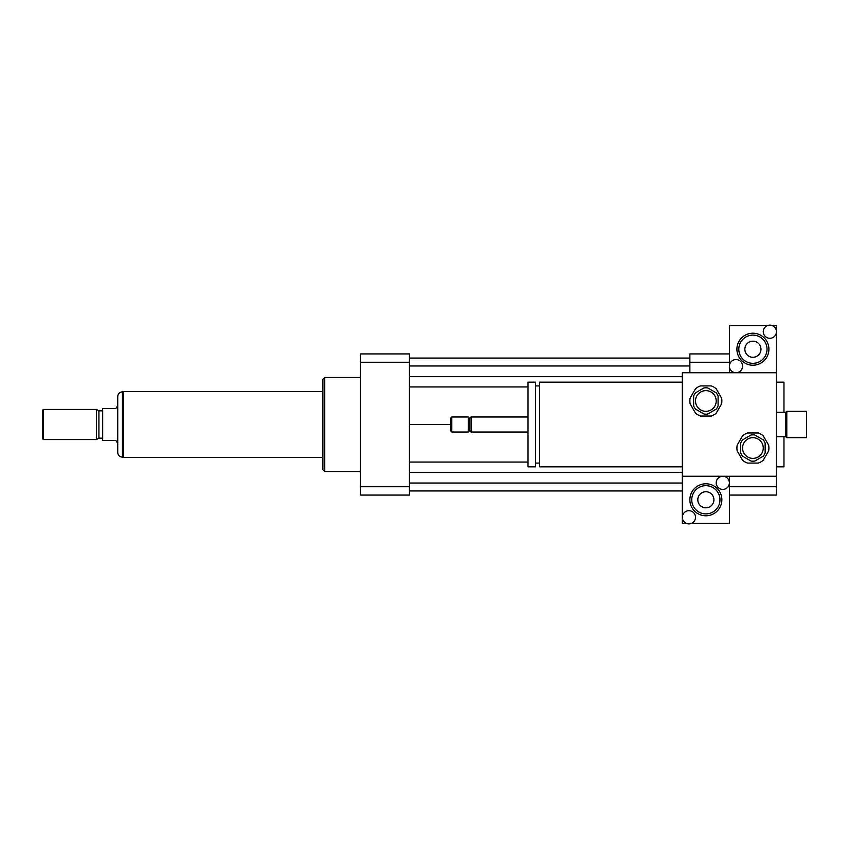 <?xml version="1.0" encoding="UTF-8"?>
<svg xmlns="http://www.w3.org/2000/svg" width="849" height="849" viewBox="0 0 849 849"><rect width="100%" height="100%" fill="white"/><g stroke="black" fill="none" stroke-linecap="round" stroke-linejoin="round"><path stroke-width="1.27" d="M806.55 437.67L806.55 411.33L786.79 411.33L786.79 437.67L806.55 437.67M786.79 437.67L785.845 436.736L785.845 412.264L786.79 411.33M682.341 466.844L539.677 466.844L539.677 382.156L682.341 382.156M539.677 463.076L535.539 463.076M535.539 466.844L535.539 382.156L528.014 382.156L528.014 466.844L535.539 466.844M528.014 432.024L471.078 432.024L471.078 416.976L528.014 416.976M471.078 432.024L469.667 430.613L469.667 418.387L471.078 416.976M468.255 432.024L468.255 416.976L451.785 416.976L451.785 432.024L468.255 432.024L469.667 430.613M451.785 432.024L450.851 431.09L450.851 417.91L451.785 416.976M776.442 476.257L682.341 476.257L682.341 372.743L776.442 372.743L776.442 486.742L729.387 486.742M689.866 372.743L689.866 362.258L729.387 362.258M776.442 466.844L783.967 466.844L783.967 436.736M783.967 412.264L783.967 382.156L776.442 382.156M689.866 362.258L689.866 353.927L729.387 353.927M729.387 495.073L776.442 495.073L776.442 486.742M360.507 471.545L324.753 471.545L324.753 377.455L360.507 377.455M324.753 471.545L322.875 469.667L322.875 379.333L324.753 377.455M409.441 353.927L409.441 495.073L360.507 495.073L360.507 353.927L409.441 353.927M409.441 362.258L360.507 362.258M409.441 486.742L360.507 486.742M409.441 376.691L682.341 376.691M409.441 386.942L528.014 386.942M409.441 365.972L689.866 365.972M409.441 358.066L689.866 358.066M409.441 424.5L450.851 424.5M409.441 490.934L682.341 490.934M409.441 483.028L682.341 483.028M409.441 472.309L682.341 472.309M409.441 462.058L528.014 462.058M102.676 440.493L115.846 440.493L117.735 443.316L117.735 405.684L115.846 408.507L102.676 408.507L102.676 440.493M122.436 391.845C119.582 392.121 118.011 393.692 117.735 396.557L117.735 452.443C118.011 455.308 119.582 456.879 122.436 457.155L122.436 391.845L123.381 391.845M43.395 409.441L42.45 410.385L42.45 438.615L43.395 439.559L96.468 439.559L96.468 409.441L43.395 409.441L43.395 439.559M96.468 409.441L98.909 410.852L98.909 438.148L96.468 439.559M98.909 410.852L102.676 410.852M322.875 391.569L123.381 391.569L123.381 457.431L322.875 457.431M695.511 517.296A6.59 6.59 0 0 1 688.921 523.886A6.59 6.59 0 0 1 682.341 517.296A6.59 6.59 0 0 1 688.921 510.705A6.59 6.59 0 0 1 695.511 517.296M686.225 523.302L682.341 523.302L682.341 476.257L729.387 476.257L729.387 482.848A6.59 6.59 0 0 1 719.506 488.546A6.59 6.59 0 0 1 719.506 477.138A6.59 6.59 0 0 1 729.387 482.848L729.387 523.302L691.627 523.302M713.924 499.785A8.066 8.066 0 0 1 701.836 506.757A8.066 8.066 0 0 1 701.836 492.802A8.066 8.066 0 0 1 713.924 499.785M691.744 499.785A14.115 14.115 0 0 1 712.916 487.559A14.115 14.115 0 0 1 712.916 512A14.115 14.115 0 0 1 691.744 499.785M689.866 499.785A15.993 15.993 0 0 1 713.86 485.925A15.993 15.993 0 0 1 713.86 513.634A15.993 15.993 0 0 1 689.866 499.785M763.262 331.704A6.59 6.59 0 0 1 769.852 325.114A6.59 6.59 0 0 1 776.442 331.704A6.59 6.59 0 0 1 769.852 338.295A6.59 6.59 0 0 1 763.262 331.704M772.548 325.698L776.442 325.698L776.442 372.743L729.387 372.743L729.387 366.152A6.59 6.59 0 0 1 739.267 360.454A6.59 6.59 0 0 1 739.267 371.862A6.59 6.59 0 0 1 729.387 366.152L729.387 325.698L767.146 325.698M744.849 349.215A8.066 8.066 0 0 1 756.947 342.243A8.066 8.066 0 0 1 756.947 356.198A8.066 8.066 0 0 1 744.849 349.215M767.029 349.215A14.115 14.115 0 0 1 745.857 361.441A14.115 14.115 0 0 1 745.857 337A14.115 14.115 0 0 1 767.029 349.215M768.907 349.215A15.993 15.993 0 0 1 744.913 363.075A15.993 15.993 0 0 1 744.913 335.366A15.993 15.993 0 0 1 768.907 349.215M751.025 434.985L742.557 439.878A13.17 13.17 0 0 0 740.678 443.136L740.678 452.91A13.17 13.17 0 0 0 742.557 456.178L751.025 461.06A13.17 13.17 0 0 0 754.793 461.06L763.262 456.178A13.17 13.17 0 0 0 765.151 452.91L765.151 443.136A13.17 13.17 0 0 0 763.262 439.878L754.793 434.985A13.17 13.17 0 0 0 751.025 434.985M747.502 463.076L758.316 463.076A15.993 15.993 0 0 0 763.251 460.232L768.653 450.872A15.993 15.993 0 0 0 768.653 445.184L763.251 435.813A15.993 15.993 0 0 0 758.316 432.969L747.502 432.969A15.993 15.993 0 0 0 742.578 435.813L737.165 445.184A15.993 15.993 0 0 0 737.165 450.872L742.578 460.232A15.993 15.993 0 0 0 747.502 463.076M752.914 437.67A10.347 10.347 0 0 1 761.882 453.196A10.347 10.347 0 0 1 743.947 453.196A10.347 10.347 0 0 1 752.914 437.67M703.98 387.94L695.511 392.822A13.17 13.17 0 0 0 693.633 396.09L693.633 405.864A13.17 13.17 0 0 0 695.511 409.122L703.98 414.015A13.17 13.17 0 0 0 707.748 414.015L716.216 409.122A13.17 13.17 0 0 0 718.095 405.864L718.095 396.09A13.17 13.17 0 0 0 716.216 392.822L707.748 387.94A13.17 13.17 0 0 0 703.98 387.94M700.457 416.031L711.271 416.031A15.993 15.993 0 0 0 716.195 413.187L721.608 403.816A15.993 15.993 0 0 0 721.608 398.128L716.195 388.768A15.993 15.993 0 0 0 711.271 385.924L700.457 385.924A15.993 15.993 0 0 0 695.522 388.768L690.12 398.128A15.993 15.993 0 0 0 690.12 403.816L695.522 413.187A15.993 15.993 0 0 0 700.457 416.031M705.859 390.625A10.347 10.347 0 0 1 714.826 406.151A10.347 10.347 0 0 1 696.902 406.151A10.347 10.347 0 0 1 705.859 390.625M785.845 412.264L776.442 412.264M785.845 436.736L776.442 436.736M539.677 385.924L535.539 385.924M469.667 418.387L468.255 416.976M122.436 457.155L123.381 457.155M98.909 438.148L102.676 438.148"/></g></svg>
